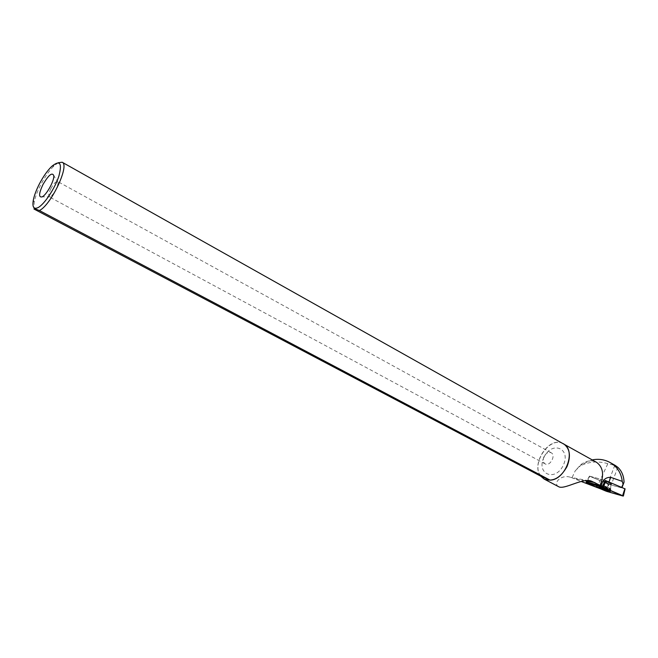 <?xml version="1.0" encoding="UTF-8"?>
<svg xmlns="http://www.w3.org/2000/svg" width="658" height="658" viewBox="0 0 658 658"><rect width="100%" height="100%" fill="white"/><g stroke="black" fill="none" stroke-linecap="round" stroke-linejoin="round"><path stroke-width="0.49" stroke-dasharray="3.29 2.47" d="M611.233 483.901C610.599 482.956 602.243 479.953 603.041 480.949C603.444 481.82 612.039 484.954 611.257 483.943L611.233 483.901M622.904 496.009L624.968 488.836L608.568 484.255L589.445 476.129L605.426 480.505M592.241 459.893L581.762 464.375L575.248 470.799L580.882 464.597C586.401 460.575 591.591 459.794 596.461 462.261M596.691 487.726L607.836 463.668L615.501 465.584M607.836 463.668C597.851 460.765 588.342 461.653 579.32 466.333M610.32 483.293L611.257 483.943C612.039 484.954 603.444 481.82 603.041 480.949C603.954 480.677 606.38 481.459 610.32 483.293M608.963 481.985L621.629 487.488M608.913 482.1L605.302 480.472L589.897 476.351L608.428 484.198L621.909 487.833M558.477 486.616C552.44 483.095 561.636 473.966 570.527 477.33L572.041 477.864L572.197 477.346L572.057 477.881L581.055 481.417M540.786 476.195C530.784 464.622 548.065 437.233 561.809 442.974M572.197 477.346L575.248 470.799M589.56 476.137L586.344 481.969L605.689 490.243L600.425 488.787M58.118 162.765L54.088 165.849C46.044 173.301 36.19 191.281 34.183 202.171L33.986 209.03M563.429 443.879C550.006 435.152 530.044 464.359 541.115 476.367M50.863 188.624C48.733 193.033 48.19 195.78 49.227 196.865L50.452 196.726C54.754 193.016 57.328 188.32 58.175 182.644L57.649 181.509C55.897 181.271 53.635 183.64 50.863 188.624M543.96 456.652C542.644 459.967 543.023 462.368 545.079 463.857C549.915 466.876 556.281 455.254 551.165 452.753C548.41 451.758 546.008 453.058 543.96 456.652M543.903 457.417C535.859 474.048 555.327 482.322 563.355 465.148C571.333 447.991 551.503 440.654 543.903 457.417M589.075 477.14L589.757 476.195M605.689 490.243L608.428 484.198M589.593 476.186L588.91 477.132L589.897 476.351M609.53 490.81L610.402 490.654C609.81 489.494 598.163 485.234 599.232 486.558L599.857 487.068M614.835 465.264L605.401 490.202M586.821 483.03L589.658 476.244M608.568 484.255L605.738 491.033M606.799 491.419L608.847 484.354M599.677 485.744L599.627 485.678C598.574 484.362 610.106 488.573 610.69 489.725C611.784 491.049 600.598 487.002 599.677 485.744M600.17 485.143C601.083 486.394 612.113 490.342 610.665 488.902C609.802 487.734 599.479 483.959 600.096 485.036L600.17 485.143M602.818 481.664L602.786 481.623C601.988 480.628 610.336 483.638 610.978 484.576L611.002 484.617C608.995 484.601 606.265 483.614 602.818 481.664M585.069 480.735L574.352 478.72M587.101 482.372L589.214 477.297M610.098 483.893L611.027 484.543C611.808 485.555 603.213 482.421 602.818 481.549C603.731 481.278 606.158 482.059 610.098 483.893M609.547 488.162L610.714 488.935C612.236 490.473 600.162 486.048 600.03 485.028C601.453 484.823 604.628 485.867 609.547 488.162M609.505 488.614L610.756 489.47C609.547 489.815 606.306 488.771 601.025 486.32L599.751 485.448C600.984 485.119 604.241 486.18 609.505 488.614M617.829 467.312L611.208 484.864M589.445 476.129L586.36 481.927M599.232 486.558L602.786 481.623L599.019 487.002M610.402 490.654L611.002 484.617L610.205 491.337M580.882 464.597L581.754 464.375M588.597 480.718L570.527 477.33M33.352 199.917L34.183 202.171M51.727 166.392L54.088 165.849M58.175 182.644L53.792 175.628M50.452 196.726L42.153 196.865M551.165 452.753L57.649 181.509M545.079 463.857L49.227 196.865"/><path stroke-width="0.99" d="M602.292 487.093L586.821 483.03L606.799 491.419L622.904 496.009L602.292 487.093L605.426 480.505L624.968 488.836M610.172 491.287C609.3 490.045 597.859 485.884 598.928 487.2L598.977 487.265C599.915 488.532 611.323 492.669 610.205 491.337L610.172 491.287M621.678 487.372L624.047 482.15L622.024 487.52M592.241 459.893C598.78 458.618 604.825 459.555 610.377 462.697C617.253 466.785 621.218 473.012 622.246 481.376L610.714 477.338C605.607 477.206 602.481 480.052 601.338 485.884L586.747 481.993L586.451 482.627M561.809 442.974L596.461 462.261C602.999 467.015 604.283 474.517 600.318 484.773L600.055 485.341L601.338 485.884M622.246 481.376L622.986 483.893M624.047 482.15C623.809 475.89 621.744 470.947 617.829 467.312L615.501 465.584M563.511 443.747C569.951 448.476 571.119 456.093 566.999 466.596C560.493 477.988 552.868 482.15 544.15 479.073L540.786 476.195M600.055 485.341L591.846 481.327C583.358 477.075 563.98 490.342 558.477 486.616L544.15 479.073M581.055 481.417L600.425 488.787M38.123 207.574C44.481 204.227 54.959 188.369 58.899 176.048C62.313 162.97 59.919 159.754 51.727 166.392C47.401 170.636 43.28 176.5 39.365 183.969C36.338 189.899 34.331 195.212 33.352 199.917C32.102 207.089 33.698 209.647 38.123 207.574M39.381 210.527L550.088 480.134L541.115 476.367L33.986 209.03C33.862 208.52 35.664 209.022 39.381 210.527C51.102 205.156 69.995 164.936 62.165 162.238L58.118 162.765M550.088 480.134C565.592 480.052 576.523 450.072 563.429 443.879L62.165 162.238M42.877 184.701C38.781 193.6 38.534 197.655 42.153 196.865C46.586 194.9 54.474 180.514 53.792 175.628C52.188 171.993 48.552 175.02 42.877 184.701M605.302 480.472L602.317 486.377M599.857 487.068L609.53 490.81M603.37 487.479L588.334 483.153C586.977 483.021 588.852 483.984 593.944 486.04L605.738 491.033L615.888 494.002C620.124 495.301 621.95 495.663 621.349 495.096L603.37 487.479M605.705 480.603L603.361 487.479M622.583 495.614L624.886 488.73M594.947 482.602L585.069 480.735M610.714 477.338L608.963 481.985M586.36 481.927L586.031 482.553M625.1 488.845L623.381 496.042M610.385 462.681L615.6 465.642M591.846 481.335L588.597 480.718"/></g></svg>
